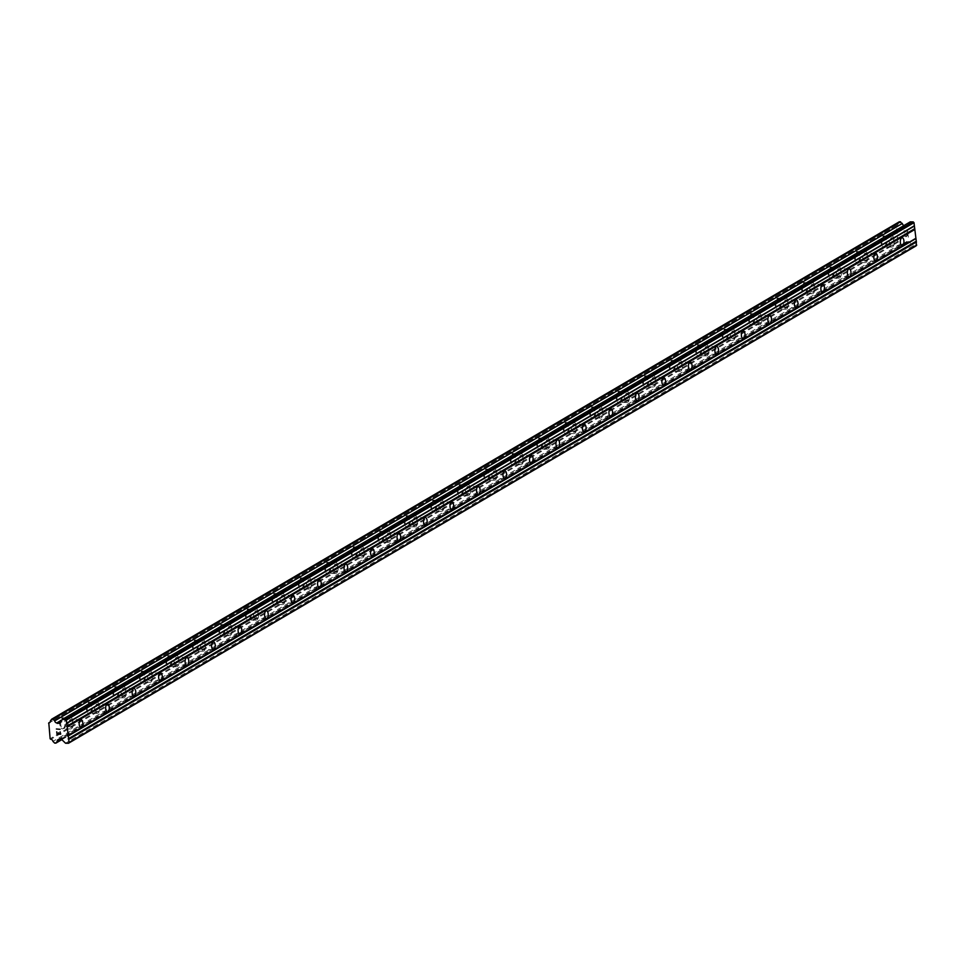<?xml version="1.0" encoding="UTF-8"?>
<svg xmlns="http://www.w3.org/2000/svg" width="965" height="965" viewBox="0 0 965 965"><rect width="100%" height="100%" fill="white"/><g stroke="black" fill="none" stroke-linecap="round" stroke-linejoin="round"><path stroke-width="0.72" stroke-dasharray="4.83 3.62" d="M70.276 719.673A3.872 1.821 -89.4 0 1 70.771 719.528A3.872 1.821 -89.4 0 1 72.544 722.881A3.872 1.821 -89.4 0 1 71.193 727.127A3.872 1.821 -89.4 0 1 70.698 727.272A3.872 1.821 -89.4 0 1 68.925 723.919A3.872 1.821 -89.4 0 1 70.276 719.673M63.099 728.647A5.537 2.606 90.6 0 0 65.029 722.58A5.537 2.606 90.6 0 0 62.496 717.779A5.537 2.606 90.6 0 0 61.784 717.984A5.537 2.606 90.6 0 0 59.854 724.052A5.537 2.606 90.6 0 0 62.387 728.84A5.537 2.606 90.6 0 0 63.099 728.647A5.537 2.606 90.6 0 0 65.029 722.58A5.537 2.606 90.6 0 0 62.496 717.779A5.537 2.606 90.6 0 0 61.784 717.984A5.537 2.606 90.6 0 0 59.842 724.052A5.537 2.606 90.6 0 0 62.375 728.84A5.537 2.606 90.6 0 0 63.087 728.647M96.765 704.124A3.872 1.821 -89.4 0 1 97.26 703.98A3.872 1.821 -89.4 0 1 99.033 707.345A3.872 1.821 -89.4 0 1 97.682 711.591A3.872 1.821 -89.4 0 1 97.175 711.724A3.872 1.821 -89.4 0 1 95.414 708.37A3.872 1.821 -89.4 0 1 96.765 704.124M89.588 713.099A5.537 2.606 90.6 0 0 91.518 707.031A5.537 2.606 90.6 0 0 88.985 702.243A5.537 2.606 90.6 0 0 88.273 702.436A5.537 2.606 90.6 0 0 86.343 708.503A5.537 2.606 90.6 0 0 88.877 713.304A5.537 2.606 90.6 0 0 89.588 713.099A5.537 2.606 90.6 0 0 91.518 707.031A5.537 2.606 90.6 0 0 88.985 702.243A5.537 2.606 90.6 0 0 88.273 702.436A5.537 2.606 90.6 0 0 86.331 708.503A5.537 2.606 90.6 0 0 88.864 713.304A5.537 2.606 90.6 0 0 89.576 713.099M123.255 688.576A3.872 1.821 -89.4 0 1 123.749 688.443A3.872 1.821 -89.4 0 1 125.522 691.796A3.872 1.821 -89.4 0 1 124.171 696.042A3.872 1.821 -89.4 0 1 123.665 696.187A3.872 1.821 -89.4 0 1 121.904 692.822A3.872 1.821 -89.4 0 1 123.255 688.576M116.077 697.562A5.537 2.606 90.6 0 0 118.007 691.495A5.537 2.606 90.6 0 0 115.474 686.694A5.537 2.606 90.6 0 0 114.763 686.899A5.537 2.606 90.6 0 0 112.833 692.954A5.537 2.606 90.6 0 0 115.366 697.755A5.537 2.606 90.6 0 0 116.077 697.562M116.065 697.562A5.537 2.606 90.6 0 0 118.007 691.495A5.537 2.606 90.6 0 0 115.474 686.694A5.537 2.606 90.6 0 0 114.763 686.899A5.537 2.606 90.6 0 0 112.821 692.954A5.537 2.606 90.6 0 0 115.354 697.755A5.537 2.606 90.6 0 0 116.065 697.562M149.744 673.039A3.872 1.821 -89.4 0 1 150.238 672.895A3.872 1.821 -89.4 0 1 152.012 676.26A3.872 1.821 -89.4 0 1 150.661 680.494A3.872 1.821 -89.4 0 1 150.154 680.639A3.872 1.821 -89.4 0 1 148.381 677.285A3.872 1.821 -89.4 0 1 149.744 673.039M142.567 682.014A5.537 2.606 90.6 0 0 144.497 675.946A5.537 2.606 90.6 0 0 141.964 671.145A5.537 2.606 90.6 0 0 141.252 671.351A5.537 2.606 90.6 0 0 139.322 677.418A5.537 2.606 90.6 0 0 141.855 682.219A5.537 2.606 90.6 0 0 142.567 682.014A5.537 2.606 90.6 0 0 144.497 675.946A5.537 2.606 90.6 0 0 141.964 671.145A5.537 2.606 90.6 0 0 141.252 671.351A5.537 2.606 90.6 0 0 139.31 677.418A5.537 2.606 90.6 0 0 141.843 682.219A5.537 2.606 90.6 0 0 142.555 682.014M176.233 657.491A3.872 1.821 -89.4 0 1 176.728 657.358A3.872 1.821 -89.4 0 1 178.501 660.711A3.872 1.821 -89.4 0 1 177.15 664.957A3.872 1.821 -89.4 0 1 176.643 665.102A3.872 1.821 -89.4 0 1 174.87 661.737A3.872 1.821 -89.4 0 1 176.233 657.491M169.056 666.465A5.537 2.606 90.6 0 0 170.986 660.41A5.537 2.606 90.6 0 0 168.453 655.609A5.537 2.606 90.6 0 0 167.741 655.814A5.537 2.606 90.6 0 0 165.811 661.869A5.537 2.606 90.6 0 0 168.344 666.67A5.537 2.606 90.6 0 0 169.056 666.465A5.537 2.606 90.6 0 0 170.986 660.41A5.537 2.606 90.6 0 0 168.453 655.609A5.537 2.606 90.6 0 0 167.741 655.814A5.537 2.606 90.6 0 0 165.799 661.869A5.537 2.606 90.6 0 0 168.332 666.67A5.537 2.606 90.6 0 0 169.044 666.465M202.722 641.954A3.872 1.821 -89.4 0 1 203.217 641.809A3.872 1.821 -89.4 0 1 204.99 645.163A3.872 1.821 -89.4 0 1 203.639 649.409A3.872 1.821 -89.4 0 1 203.133 649.554A3.872 1.821 -89.4 0 1 201.359 646.2A3.872 1.821 -89.4 0 1 202.722 641.954M195.545 650.929A5.537 2.606 90.6 0 0 197.475 644.861A5.537 2.606 90.6 0 0 194.942 640.06A5.537 2.606 90.6 0 0 194.23 640.265A5.537 2.606 90.6 0 0 192.3 646.333A5.537 2.606 90.6 0 0 194.834 651.122A5.537 2.606 90.6 0 0 195.545 650.929A5.537 2.606 90.6 0 0 197.475 644.861A5.537 2.606 90.6 0 0 194.942 640.06A5.537 2.606 90.6 0 0 194.23 640.265A5.537 2.606 90.6 0 0 192.288 646.333A5.537 2.606 90.6 0 0 194.821 651.122A5.537 2.606 90.6 0 0 195.533 650.929M229.212 626.406A3.872 1.821 -89.4 0 1 229.706 626.261A3.872 1.821 -89.4 0 1 231.479 629.626A3.872 1.821 -89.4 0 1 230.128 633.872A3.872 1.821 -89.4 0 1 229.622 634.005A3.872 1.821 -89.4 0 1 227.849 630.652A3.872 1.821 -89.4 0 1 229.212 626.406M222.034 635.38A5.537 2.606 90.6 0 0 223.964 629.313A5.537 2.606 90.6 0 0 221.431 624.524A5.537 2.606 90.6 0 0 220.72 624.717A5.537 2.606 90.6 0 0 218.79 630.784A5.537 2.606 90.6 0 0 221.323 635.585A5.537 2.606 90.6 0 0 222.034 635.38A5.537 2.606 90.6 0 0 223.952 629.313A5.537 2.606 90.6 0 0 221.431 624.524A5.537 2.606 90.6 0 0 220.72 624.717A5.537 2.606 90.6 0 0 218.778 630.784A5.537 2.606 90.6 0 0 221.311 635.585A5.537 2.606 90.6 0 0 222.022 635.38M255.701 610.857A3.872 1.821 -89.4 0 1 256.195 610.724A3.872 1.821 -89.4 0 1 257.969 614.078A3.872 1.821 -89.4 0 1 256.618 618.324A3.872 1.821 -89.4 0 1 256.111 618.469A3.872 1.821 -89.4 0 1 254.338 615.103A3.872 1.821 -89.4 0 1 255.701 610.857M248.512 619.844A5.537 2.606 90.6 0 0 250.454 613.776A5.537 2.606 90.6 0 0 247.921 608.975A5.537 2.606 90.6 0 0 247.209 609.18A5.537 2.606 90.6 0 0 245.279 615.248A5.537 2.606 90.6 0 0 247.8 620.037A5.537 2.606 90.6 0 0 248.512 619.844A5.537 2.606 90.6 0 0 250.442 613.776A5.537 2.606 90.6 0 0 247.921 608.975A5.537 2.606 90.6 0 0 247.209 609.18A5.537 2.606 90.6 0 0 245.267 615.248A5.537 2.606 90.6 0 0 247.8 620.037A5.537 2.606 90.6 0 0 248.512 619.844M282.19 595.321A3.872 1.821 -89.4 0 1 282.685 595.176A3.872 1.821 -89.4 0 1 284.458 598.541A3.872 1.821 -89.4 0 1 283.095 602.787A3.872 1.821 -89.4 0 1 282.6 602.92A3.872 1.821 -89.4 0 1 280.827 599.567A3.872 1.821 -89.4 0 1 282.19 595.321M275.001 604.295A5.537 2.606 90.6 0 0 276.943 598.228A5.537 2.606 90.6 0 0 274.41 593.427A5.537 2.606 90.6 0 0 273.698 593.632A5.537 2.606 90.6 0 0 271.768 599.699A5.537 2.606 90.6 0 0 274.289 604.5A5.537 2.606 90.6 0 0 275.001 604.295A5.537 2.606 90.6 0 0 276.931 598.228A5.537 2.606 90.6 0 0 274.41 593.427A5.537 2.606 90.6 0 0 273.698 593.632A5.537 2.606 90.6 0 0 271.756 599.699A5.537 2.606 90.6 0 0 274.289 604.5A5.537 2.606 90.6 0 0 275.001 604.295M308.667 579.772A3.872 1.821 -89.4 0 1 309.174 579.639A3.872 1.821 -89.4 0 1 310.947 582.993A3.872 1.821 -89.4 0 1 309.584 587.239A3.872 1.821 -89.4 0 1 309.09 587.383A3.872 1.821 -89.4 0 1 307.316 584.018A3.872 1.821 -89.4 0 1 308.667 579.772M301.49 588.746A5.537 2.606 90.6 0 0 303.432 582.691A5.537 2.606 90.6 0 0 300.899 577.89A5.537 2.606 90.6 0 0 300.187 578.095A5.537 2.606 90.6 0 0 298.257 584.151A5.537 2.606 90.6 0 0 300.778 588.952A5.537 2.606 90.6 0 0 301.49 588.746A5.537 2.606 90.6 0 0 303.42 582.691A5.537 2.606 90.6 0 0 300.887 577.89A5.537 2.606 90.6 0 0 300.175 578.095A5.537 2.606 90.6 0 0 298.245 584.151A5.537 2.606 90.6 0 0 300.778 588.952A5.537 2.606 90.6 0 0 301.49 588.746M335.157 564.236A3.872 1.821 -89.4 0 1 335.663 564.091A3.872 1.821 -89.4 0 1 337.436 567.444A3.872 1.821 -89.4 0 1 336.073 571.69A3.872 1.821 -89.4 0 1 335.579 571.835A3.872 1.821 -89.4 0 1 333.806 568.481A3.872 1.821 -89.4 0 1 335.157 564.236M327.979 573.21A5.537 2.606 90.6 0 0 329.921 567.143A5.537 2.606 90.6 0 0 327.388 562.342A5.537 2.606 90.6 0 0 326.677 562.547A5.537 2.606 90.6 0 0 324.735 568.614A5.537 2.606 90.6 0 0 327.268 573.415A5.537 2.606 90.6 0 0 327.979 573.21A5.537 2.606 90.6 0 0 329.909 567.143A5.537 2.606 90.6 0 0 327.376 562.342A5.537 2.606 90.6 0 0 326.665 562.547A5.537 2.606 90.6 0 0 324.735 568.614A5.537 2.606 90.6 0 0 327.268 573.415A5.537 2.606 90.6 0 0 327.979 573.21M361.646 548.687A3.872 1.821 -89.4 0 1 362.152 548.542A3.872 1.821 -89.4 0 1 363.926 551.908A3.872 1.821 -89.4 0 1 362.563 556.154A3.872 1.821 -89.4 0 1 362.068 556.286A3.872 1.821 -89.4 0 1 360.295 552.933A3.872 1.821 -89.4 0 1 361.646 548.687M354.469 557.661A5.537 2.606 90.6 0 0 356.411 551.594A5.537 2.606 90.6 0 0 353.878 546.805A5.537 2.606 90.6 0 0 353.166 546.998A5.537 2.606 90.6 0 0 351.224 553.066A5.537 2.606 90.6 0 0 353.757 557.867A5.537 2.606 90.6 0 0 354.469 557.661A5.537 2.606 90.6 0 0 356.399 551.594A5.537 2.606 90.6 0 0 353.866 546.805A5.537 2.606 90.6 0 0 353.154 546.998A5.537 2.606 90.6 0 0 351.224 553.066A5.537 2.606 90.6 0 0 353.757 557.867A5.537 2.606 90.6 0 0 354.469 557.661M388.135 533.138A3.872 1.821 -89.4 0 1 388.642 533.006A3.872 1.821 -89.4 0 1 390.415 536.359A3.872 1.821 -89.4 0 1 389.052 540.605A3.872 1.821 -89.4 0 1 388.557 540.75A3.872 1.821 -89.4 0 1 386.784 537.384A3.872 1.821 -89.4 0 1 388.135 533.138M380.958 542.125A5.537 2.606 90.6 0 0 382.9 536.058A5.537 2.606 90.6 0 0 380.367 531.257A5.537 2.606 90.6 0 0 379.655 531.462A5.537 2.606 90.6 0 0 377.713 537.529A5.537 2.606 90.6 0 0 380.246 542.318A5.537 2.606 90.6 0 0 380.958 542.125A5.537 2.606 90.6 0 0 382.888 536.058A5.537 2.606 90.6 0 0 380.355 531.257A5.537 2.606 90.6 0 0 379.643 531.462A5.537 2.606 90.6 0 0 377.713 537.529A5.537 2.606 90.6 0 0 380.246 542.318A5.537 2.606 90.6 0 0 380.958 542.125M414.624 517.602A3.872 1.821 -89.4 0 1 415.131 517.457A3.872 1.821 -89.4 0 1 416.904 520.823A3.872 1.821 -89.4 0 1 415.541 525.069A3.872 1.821 -89.4 0 1 415.046 525.201A3.872 1.821 -89.4 0 1 413.273 521.848A3.872 1.821 -89.4 0 1 414.624 517.602M407.447 526.576A5.537 2.606 90.6 0 0 409.389 520.509A5.537 2.606 90.6 0 0 406.856 515.72A5.537 2.606 90.6 0 0 406.144 515.913A5.537 2.606 90.6 0 0 404.202 521.981A5.537 2.606 90.6 0 0 406.735 526.781A5.537 2.606 90.6 0 0 407.447 526.576A5.537 2.606 90.6 0 0 409.377 520.509A5.537 2.606 90.6 0 0 406.844 515.72A5.537 2.606 90.6 0 0 406.132 515.913A5.537 2.606 90.6 0 0 404.202 521.981A5.537 2.606 90.6 0 0 406.735 526.781A5.537 2.606 90.6 0 0 407.447 526.576M441.114 502.053A3.872 1.821 -89.4 0 1 441.62 501.921A3.872 1.821 -89.4 0 1 443.381 505.274A3.872 1.821 -89.4 0 1 442.03 509.52A3.872 1.821 -89.4 0 1 441.536 509.665A3.872 1.821 -89.4 0 1 439.763 506.299A3.872 1.821 -89.4 0 1 441.114 502.053M433.936 511.028A5.537 2.606 90.6 0 0 435.878 504.972A5.537 2.606 90.6 0 0 433.345 500.172A5.537 2.606 90.6 0 0 432.634 500.377A5.537 2.606 90.6 0 0 430.692 506.432A5.537 2.606 90.6 0 0 433.225 511.233A5.537 2.606 90.6 0 0 433.936 511.028A5.537 2.606 90.6 0 0 435.866 504.972A5.537 2.606 90.6 0 0 433.333 500.172A5.537 2.606 90.6 0 0 432.622 500.377A5.537 2.606 90.6 0 0 430.692 506.432A5.537 2.606 90.6 0 0 433.225 511.233A5.537 2.606 90.6 0 0 433.936 511.028M467.603 486.517A3.872 1.821 -89.4 0 1 468.109 486.372A3.872 1.821 -89.4 0 1 469.871 489.725A3.872 1.821 -89.4 0 1 468.52 493.971A3.872 1.821 -89.4 0 1 468.025 494.116A3.872 1.821 -89.4 0 1 466.252 490.763A3.872 1.821 -89.4 0 1 467.603 486.517M460.426 495.491A5.537 2.606 90.6 0 0 462.356 489.424A5.537 2.606 90.6 0 0 459.835 484.623A5.537 2.606 90.6 0 0 459.123 484.828A5.537 2.606 90.6 0 0 457.181 490.895A5.537 2.606 90.6 0 0 459.714 495.696A5.537 2.606 90.6 0 0 460.426 495.491A5.537 2.606 90.6 0 0 462.356 489.424A5.537 2.606 90.6 0 0 459.822 484.623A5.537 2.606 90.6 0 0 459.111 484.828A5.537 2.606 90.6 0 0 457.181 490.895A5.537 2.606 90.6 0 0 459.714 495.696A5.537 2.606 90.6 0 0 460.426 495.491M494.092 470.968A3.872 1.821 -89.4 0 1 494.587 470.824A3.872 1.821 -89.4 0 1 496.36 474.189A3.872 1.821 -89.4 0 1 495.009 478.435A3.872 1.821 -89.4 0 1 494.514 478.568A3.872 1.821 -89.4 0 1 492.741 475.214A3.872 1.821 -89.4 0 1 494.092 470.968M486.915 479.943A5.537 2.606 90.6 0 0 488.845 473.887A5.537 2.606 90.6 0 0 486.324 469.087A5.537 2.606 90.6 0 0 485.612 469.28A5.537 2.606 90.6 0 0 483.67 475.347A5.537 2.606 90.6 0 0 486.203 480.148A5.537 2.606 90.6 0 0 486.915 479.943A5.537 2.606 90.6 0 0 488.845 473.887A5.537 2.606 90.6 0 0 486.312 469.087A5.537 2.606 90.6 0 0 485.6 469.28A5.537 2.606 90.6 0 0 483.67 475.347A5.537 2.606 90.6 0 0 486.203 480.148A5.537 2.606 90.6 0 0 486.915 479.943M520.581 455.432A3.872 1.821 -89.4 0 1 521.076 455.287A3.872 1.821 -89.4 0 1 522.849 458.64A3.872 1.821 -89.4 0 1 521.498 462.886A3.872 1.821 -89.4 0 1 521.004 463.031A3.872 1.821 -89.4 0 1 519.23 459.666A3.872 1.821 -89.4 0 1 520.581 455.432M513.404 464.406A5.537 2.606 90.6 0 0 515.334 458.339A5.537 2.606 90.6 0 0 512.813 453.538A5.537 2.606 90.6 0 0 512.101 453.743A5.537 2.606 90.6 0 0 510.159 459.81A5.537 2.606 90.6 0 0 512.692 464.599A5.537 2.606 90.6 0 0 513.404 464.406A5.537 2.606 90.6 0 0 515.334 458.339A5.537 2.606 90.6 0 0 512.801 453.538A5.537 2.606 90.6 0 0 512.089 453.743A5.537 2.606 90.6 0 0 510.159 459.81A5.537 2.606 90.6 0 0 512.692 464.599A5.537 2.606 90.6 0 0 513.404 464.406M547.071 439.883A3.872 1.821 -89.4 0 1 547.565 439.738A3.872 1.821 -89.4 0 1 549.338 443.104A3.872 1.821 -89.4 0 1 547.987 447.35A3.872 1.821 -89.4 0 1 547.493 447.483A3.872 1.821 -89.4 0 1 545.72 444.129A3.872 1.821 -89.4 0 1 547.071 439.883M539.893 448.858A5.537 2.606 90.6 0 0 541.823 442.79A5.537 2.606 90.6 0 0 539.29 438.001A5.537 2.606 90.6 0 0 538.579 438.194A5.537 2.606 90.6 0 0 536.649 444.262A5.537 2.606 90.6 0 0 539.182 449.063A5.537 2.606 90.6 0 0 539.893 448.858A5.537 2.606 90.6 0 0 541.823 442.79A5.537 2.606 90.6 0 0 539.29 438.001A5.537 2.606 90.6 0 0 538.579 438.194A5.537 2.606 90.6 0 0 536.649 444.262A5.537 2.606 90.6 0 0 539.182 449.063A5.537 2.606 90.6 0 0 539.893 448.858M573.56 424.335A3.872 1.821 -89.4 0 1 574.054 424.202A3.872 1.821 -89.4 0 1 575.828 427.555A3.872 1.821 -89.4 0 1 574.477 431.801A3.872 1.821 -89.4 0 1 573.982 431.946A3.872 1.821 -89.4 0 1 572.209 428.581A3.872 1.821 -89.4 0 1 573.56 424.335M566.383 433.309A5.537 2.606 90.6 0 0 568.313 427.254A5.537 2.606 90.6 0 0 565.78 422.453A5.537 2.606 90.6 0 0 565.068 422.658A5.537 2.606 90.6 0 0 563.138 428.713A5.537 2.606 90.6 0 0 565.671 433.514A5.537 2.606 90.6 0 0 566.383 433.309A5.537 2.606 90.6 0 0 568.313 427.254A5.537 2.606 90.6 0 0 565.78 422.453A5.537 2.606 90.6 0 0 565.068 422.658A5.537 2.606 90.6 0 0 563.138 428.713A5.537 2.606 90.6 0 0 565.671 433.514A5.537 2.606 90.6 0 0 566.383 433.309M600.049 408.798A3.872 1.821 -89.4 0 1 600.544 408.653A3.872 1.821 -89.4 0 1 602.317 412.007A3.872 1.821 -89.4 0 1 600.966 416.253A3.872 1.821 -89.4 0 1 600.471 416.397A3.872 1.821 -89.4 0 1 598.698 413.044A3.872 1.821 -89.4 0 1 600.049 408.798M592.872 417.773A5.537 2.606 90.6 0 0 594.802 411.705A5.537 2.606 90.6 0 0 592.269 406.904A5.537 2.606 90.6 0 0 591.557 407.109A5.537 2.606 90.6 0 0 589.627 413.177A5.537 2.606 90.6 0 0 592.16 417.978A5.537 2.606 90.6 0 0 592.872 417.773A5.537 2.606 90.6 0 0 594.802 411.705A5.537 2.606 90.6 0 0 592.269 406.904A5.537 2.606 90.6 0 0 591.557 407.109A5.537 2.606 90.6 0 0 589.627 413.177A5.537 2.606 90.6 0 0 592.16 417.978A5.537 2.606 90.6 0 0 592.872 417.773M626.538 393.25A3.872 1.821 -89.4 0 1 627.033 393.105A3.872 1.821 -89.4 0 1 628.806 396.47A3.872 1.821 -89.4 0 1 627.455 400.716A3.872 1.821 -89.4 0 1 626.961 400.849A3.872 1.821 -89.4 0 1 625.187 397.496A3.872 1.821 -89.4 0 1 626.538 393.25M619.361 402.224A5.537 2.606 90.6 0 0 621.291 396.169A5.537 2.606 90.6 0 0 618.758 391.368A5.537 2.606 90.6 0 0 618.046 391.561A5.537 2.606 90.6 0 0 616.116 397.628A5.537 2.606 90.6 0 0 618.649 402.429A5.537 2.606 90.6 0 0 619.361 402.224A5.537 2.606 90.6 0 0 621.291 396.169A5.537 2.606 90.6 0 0 618.758 391.368A5.537 2.606 90.6 0 0 618.046 391.561A5.537 2.606 90.6 0 0 616.116 397.628A5.537 2.606 90.6 0 0 618.637 402.429A5.537 2.606 90.6 0 0 619.349 402.224M653.028 377.713A3.872 1.821 -89.4 0 1 653.522 377.568A3.872 1.821 -89.4 0 1 655.295 380.922A3.872 1.821 -89.4 0 1 653.944 385.168A3.872 1.821 -89.4 0 1 653.45 385.312A3.872 1.821 -89.4 0 1 651.677 381.947A3.872 1.821 -89.4 0 1 653.028 377.713M645.85 386.688A5.537 2.606 90.6 0 0 647.78 380.62A5.537 2.606 90.6 0 0 645.247 375.819A5.537 2.606 90.6 0 0 644.536 376.024A5.537 2.606 90.6 0 0 642.606 382.092A5.537 2.606 90.6 0 0 645.139 386.881A5.537 2.606 90.6 0 0 645.85 386.688A5.537 2.606 90.6 0 0 647.78 380.62A5.537 2.606 90.6 0 0 645.247 375.819A5.537 2.606 90.6 0 0 644.536 376.024A5.537 2.606 90.6 0 0 642.606 382.092A5.537 2.606 90.6 0 0 645.127 386.881A5.537 2.606 90.6 0 0 645.838 386.688M679.517 362.165A3.872 1.821 -89.4 0 1 680.011 362.02A3.872 1.821 -89.4 0 1 681.785 365.385A3.872 1.821 -89.4 0 1 680.434 369.631A3.872 1.821 -89.4 0 1 679.939 369.764A3.872 1.821 -89.4 0 1 678.166 366.411A3.872 1.821 -89.4 0 1 679.517 362.165M672.34 371.139A5.537 2.606 90.6 0 0 674.27 365.072A5.537 2.606 90.6 0 0 671.736 360.283A5.537 2.606 90.6 0 0 671.025 360.476A5.537 2.606 90.6 0 0 669.095 366.543A5.537 2.606 90.6 0 0 671.628 371.344A5.537 2.606 90.6 0 0 672.34 371.139M672.328 371.139A5.537 2.606 90.6 0 0 674.27 365.072A5.537 2.606 90.6 0 0 671.736 360.283A5.537 2.606 90.6 0 0 671.025 360.476A5.537 2.606 90.6 0 0 669.095 366.543A5.537 2.606 90.6 0 0 671.616 371.344A5.537 2.606 90.6 0 0 672.328 371.139M706.006 346.616A3.872 1.821 -89.4 0 1 706.501 346.483A3.872 1.821 -89.4 0 1 708.274 349.837A3.872 1.821 -89.4 0 1 706.923 354.083A3.872 1.821 -89.4 0 1 706.428 354.227A3.872 1.821 -89.4 0 1 704.655 350.862A3.872 1.821 -89.4 0 1 706.006 346.616M698.829 355.59A5.537 2.606 90.6 0 0 700.759 349.535A5.537 2.606 90.6 0 0 698.226 344.734A5.537 2.606 90.6 0 0 697.514 344.939A5.537 2.606 90.6 0 0 695.584 350.995A5.537 2.606 90.6 0 0 698.117 355.796A5.537 2.606 90.6 0 0 698.829 355.59A5.537 2.606 90.6 0 0 700.759 349.535A5.537 2.606 90.6 0 0 698.226 344.734A5.537 2.606 90.6 0 0 697.514 344.939A5.537 2.606 90.6 0 0 695.572 350.995A5.537 2.606 90.6 0 0 698.105 355.796A5.537 2.606 90.6 0 0 698.817 355.59M732.495 331.079A3.872 1.821 -89.4 0 1 732.99 330.935A3.872 1.821 -89.4 0 1 734.763 334.3A3.872 1.821 -89.4 0 1 733.412 338.534A3.872 1.821 -89.4 0 1 732.905 338.679A3.872 1.821 -89.4 0 1 731.144 335.325A3.872 1.821 -89.4 0 1 732.495 331.079M725.318 340.054A5.537 2.606 90.6 0 0 727.248 333.987A5.537 2.606 90.6 0 0 724.715 329.186A5.537 2.606 90.6 0 0 724.003 329.391A5.537 2.606 90.6 0 0 722.073 335.458A5.537 2.606 90.6 0 0 724.606 340.259A5.537 2.606 90.6 0 0 725.318 340.054A5.537 2.606 90.6 0 0 727.248 333.987A5.537 2.606 90.6 0 0 724.715 329.186A5.537 2.606 90.6 0 0 724.003 329.391A5.537 2.606 90.6 0 0 722.061 335.458A5.537 2.606 90.6 0 0 724.594 340.259A5.537 2.606 90.6 0 0 725.306 340.054M758.985 315.531A3.872 1.821 -89.4 0 1 759.479 315.386A3.872 1.821 -89.4 0 1 761.252 318.752A3.872 1.821 -89.4 0 1 759.901 322.998A3.872 1.821 -89.4 0 1 759.395 323.142A3.872 1.821 -89.4 0 1 757.634 319.777A3.872 1.821 -89.4 0 1 758.985 315.531M751.807 324.505A5.537 2.606 90.6 0 0 753.737 318.45A5.537 2.606 90.6 0 0 751.204 313.649A5.537 2.606 90.6 0 0 750.493 313.854A5.537 2.606 90.6 0 0 748.563 319.91A5.537 2.606 90.6 0 0 751.096 324.71A5.537 2.606 90.6 0 0 751.807 324.505A5.537 2.606 90.6 0 0 753.737 318.45A5.537 2.606 90.6 0 0 751.204 313.649A5.537 2.606 90.6 0 0 750.493 313.854A5.537 2.606 90.6 0 0 748.55 319.91A5.537 2.606 90.6 0 0 751.084 324.71A5.537 2.606 90.6 0 0 751.795 324.505M785.474 299.994A3.872 1.821 -89.4 0 1 785.968 299.85A3.872 1.821 -89.4 0 1 787.742 303.203A3.872 1.821 -89.4 0 1 786.391 307.449A3.872 1.821 -89.4 0 1 785.884 307.594A3.872 1.821 -89.4 0 1 784.111 304.228A3.872 1.821 -89.4 0 1 785.474 299.994M778.297 308.969A5.537 2.606 90.6 0 0 780.227 302.901A5.537 2.606 90.6 0 0 777.694 298.101A5.537 2.606 90.6 0 0 776.982 298.306A5.537 2.606 90.6 0 0 775.052 304.373A5.537 2.606 90.6 0 0 777.585 309.162A5.537 2.606 90.6 0 0 778.297 308.969A5.537 2.606 90.6 0 0 780.227 302.901A5.537 2.606 90.6 0 0 777.694 298.101A5.537 2.606 90.6 0 0 776.982 298.306A5.537 2.606 90.6 0 0 775.04 304.373A5.537 2.606 90.6 0 0 777.573 309.162A5.537 2.606 90.6 0 0 778.285 308.969M811.963 284.446A3.872 1.821 -89.4 0 1 812.458 284.301A3.872 1.821 -89.4 0 1 814.231 287.666A3.872 1.821 -89.4 0 1 812.88 291.913A3.872 1.821 -89.4 0 1 812.373 292.045A3.872 1.821 -89.4 0 1 810.6 288.692A3.872 1.821 -89.4 0 1 811.963 284.446M804.786 293.42A5.537 2.606 90.6 0 0 806.716 287.353A5.537 2.606 90.6 0 0 804.183 282.564A5.537 2.606 90.6 0 0 803.471 282.757A5.537 2.606 90.6 0 0 801.541 288.825A5.537 2.606 90.6 0 0 804.074 293.625A5.537 2.606 90.6 0 0 804.786 293.42M804.774 293.42A5.537 2.606 90.6 0 0 806.716 287.353A5.537 2.606 90.6 0 0 804.183 282.564A5.537 2.606 90.6 0 0 803.471 282.757A5.537 2.606 90.6 0 0 801.529 288.825A5.537 2.606 90.6 0 0 804.062 293.625A5.537 2.606 90.6 0 0 804.774 293.42M838.452 268.897A3.872 1.821 -89.4 0 1 838.947 268.765A3.872 1.821 -89.4 0 1 840.72 272.118A3.872 1.821 -89.4 0 1 839.369 276.364A3.872 1.821 -89.4 0 1 838.862 276.509A3.872 1.821 -89.4 0 1 837.089 273.143A3.872 1.821 -89.4 0 1 838.452 268.897M831.275 277.884A5.537 2.606 90.6 0 0 833.205 271.816A5.537 2.606 90.6 0 0 830.672 267.016A5.537 2.606 90.6 0 0 829.96 267.221A5.537 2.606 90.6 0 0 828.03 273.276A5.537 2.606 90.6 0 0 830.563 278.077A5.537 2.606 90.6 0 0 831.275 277.884A5.537 2.606 90.6 0 0 833.193 271.816A5.537 2.606 90.6 0 0 830.672 267.016A5.537 2.606 90.6 0 0 829.96 267.221A5.537 2.606 90.6 0 0 828.018 273.276A5.537 2.606 90.6 0 0 830.551 278.077A5.537 2.606 90.6 0 0 831.263 277.884M864.942 253.361A3.872 1.821 -89.4 0 1 865.436 253.216A3.872 1.821 -89.4 0 1 867.209 256.581A3.872 1.821 -89.4 0 1 865.858 260.815A3.872 1.821 -89.4 0 1 865.352 260.96A3.872 1.821 -89.4 0 1 863.578 257.607A3.872 1.821 -89.4 0 1 864.942 253.361M857.752 262.335A5.537 2.606 90.6 0 0 859.694 256.268A5.537 2.606 90.6 0 0 857.161 251.467A5.537 2.606 90.6 0 0 856.45 251.672A5.537 2.606 90.6 0 0 854.52 257.739A5.537 2.606 90.6 0 0 857.041 262.54A5.537 2.606 90.6 0 0 857.752 262.335A5.537 2.606 90.6 0 0 859.682 256.268A5.537 2.606 90.6 0 0 857.161 251.467A5.537 2.606 90.6 0 0 856.45 251.672A5.537 2.606 90.6 0 0 854.508 257.739A5.537 2.606 90.6 0 0 857.041 262.54A5.537 2.606 90.6 0 0 857.752 262.335M891.431 237.812A3.872 1.821 -89.4 0 1 891.925 237.679A3.872 1.821 -89.4 0 1 893.699 241.033A3.872 1.821 -89.4 0 1 892.348 245.279A3.872 1.821 -89.4 0 1 891.841 245.424A3.872 1.821 -89.4 0 1 890.068 242.058A3.872 1.821 -89.4 0 1 891.431 237.812M884.242 246.787A5.537 2.606 90.6 0 0 886.184 240.731A5.537 2.606 90.6 0 0 883.65 235.93A5.537 2.606 90.6 0 0 882.939 236.136A5.537 2.606 90.6 0 0 881.009 242.191A5.537 2.606 90.6 0 0 883.53 246.992A5.537 2.606 90.6 0 0 884.242 246.787A5.537 2.606 90.6 0 0 886.172 240.731A5.537 2.606 90.6 0 0 883.65 235.93A5.537 2.606 90.6 0 0 882.939 236.136A5.537 2.606 90.6 0 0 880.997 242.191A5.537 2.606 90.6 0 0 883.53 246.992A5.537 2.606 90.6 0 0 884.242 246.787M891.226 236.22A5.537 2.606 -89.4 0 1 891.937 236.015A5.537 2.606 -89.4 0 1 894.471 240.816A5.537 2.606 -89.4 0 1 892.541 246.871A5.537 2.606 -89.4 0 1 891.829 247.076A5.537 2.606 -89.4 0 1 889.296 242.275A5.537 2.606 -89.4 0 1 891.226 236.22M883.771 236.136A5.537 2.606 -89.4 0 1 884.483 235.942A5.537 2.606 -89.4 0 1 887.016 240.731A5.537 2.606 -89.4 0 1 885.074 246.799A5.537 2.606 -89.4 0 1 884.362 247.004A5.537 2.606 -89.4 0 1 881.829 242.203A5.537 2.606 -89.4 0 1 883.771 236.136M864.736 251.756A5.537 2.606 -89.4 0 1 865.448 251.563A5.537 2.606 -89.4 0 1 867.981 256.352A5.537 2.606 -89.4 0 1 866.051 262.42A5.537 2.606 -89.4 0 1 865.34 262.625A5.537 2.606 -89.4 0 1 862.807 257.824A5.537 2.606 -89.4 0 1 864.736 251.756M857.282 251.684A5.537 2.606 -89.4 0 1 857.994 251.479A5.537 2.606 -89.4 0 1 860.527 256.28A5.537 2.606 -89.4 0 1 858.585 262.347A5.537 2.606 -89.4 0 1 857.873 262.54A5.537 2.606 -89.4 0 1 855.34 257.752A5.537 2.606 -89.4 0 1 857.282 251.684M838.247 267.305A5.537 2.606 -89.4 0 1 838.959 267.1A5.537 2.606 -89.4 0 1 841.492 271.901A5.537 2.606 -89.4 0 1 839.562 277.968A5.537 2.606 -89.4 0 1 838.85 278.161A5.537 2.606 -89.4 0 1 836.317 273.372A5.537 2.606 -89.4 0 1 838.247 267.305M830.793 267.221A5.537 2.606 -89.4 0 1 831.504 267.028A5.537 2.606 -89.4 0 1 834.037 271.828A5.537 2.606 -89.4 0 1 832.095 277.884A5.537 2.606 -89.4 0 1 831.384 278.089A5.537 2.606 -89.4 0 1 828.851 273.288A5.537 2.606 -89.4 0 1 830.793 267.221M811.758 282.841A5.537 2.606 -89.4 0 1 812.47 282.649A5.537 2.606 -89.4 0 1 815.003 287.437A5.537 2.606 -89.4 0 1 813.073 293.505A5.537 2.606 -89.4 0 1 812.361 293.71A5.537 2.606 -89.4 0 1 809.828 288.909A5.537 2.606 -89.4 0 1 811.758 282.841M804.303 282.769A5.537 2.606 -89.4 0 1 805.015 282.564A5.537 2.606 -89.4 0 1 807.548 287.365A5.537 2.606 -89.4 0 1 805.606 293.432A5.537 2.606 -89.4 0 1 804.894 293.637A5.537 2.606 -89.4 0 1 802.361 288.837A5.537 2.606 -89.4 0 1 804.303 282.769M785.269 298.39A5.537 2.606 -89.4 0 1 785.98 298.185A5.537 2.606 -89.4 0 1 788.514 302.986A5.537 2.606 -89.4 0 1 786.584 309.053A5.537 2.606 -89.4 0 1 785.872 309.258A5.537 2.606 -89.4 0 1 783.339 304.458A5.537 2.606 -89.4 0 1 785.269 298.39M777.814 298.318A5.537 2.606 -89.4 0 1 778.526 298.113A5.537 2.606 -89.4 0 1 781.059 302.913A5.537 2.606 -89.4 0 1 779.117 308.969A5.537 2.606 -89.4 0 1 778.405 309.174A5.537 2.606 -89.4 0 1 775.884 304.373A5.537 2.606 -89.4 0 1 777.814 298.318M758.779 313.939A5.537 2.606 -89.4 0 1 759.491 313.734A5.537 2.606 -89.4 0 1 762.024 318.534A5.537 2.606 -89.4 0 1 760.094 324.59A5.537 2.606 -89.4 0 1 759.383 324.795A5.537 2.606 -89.4 0 1 756.85 319.994A5.537 2.606 -89.4 0 1 758.779 313.939M751.325 313.854A5.537 2.606 -89.4 0 1 752.037 313.661A5.537 2.606 -89.4 0 1 754.57 318.45A5.537 2.606 -89.4 0 1 752.628 324.517A5.537 2.606 -89.4 0 1 751.916 324.723A5.537 2.606 -89.4 0 1 749.395 319.922A5.537 2.606 -89.4 0 1 751.325 313.854M732.302 329.475A5.537 2.606 -89.4 0 1 733.014 329.27A5.537 2.606 -89.4 0 1 735.535 334.071A5.537 2.606 -89.4 0 1 733.605 340.138A5.537 2.606 -89.4 0 1 732.893 340.343A5.537 2.606 -89.4 0 1 730.36 335.543A5.537 2.606 -89.4 0 1 732.302 329.475M724.836 329.403A5.537 2.606 -89.4 0 1 725.547 329.198A5.537 2.606 -89.4 0 1 728.08 333.999A5.537 2.606 -89.4 0 1 726.138 340.066A5.537 2.606 -89.4 0 1 725.427 340.259A5.537 2.606 -89.4 0 1 722.906 335.47A5.537 2.606 -89.4 0 1 724.836 329.403M705.813 345.024A5.537 2.606 -89.4 0 1 706.525 344.819A5.537 2.606 -89.4 0 1 709.046 349.619A5.537 2.606 -89.4 0 1 707.116 355.687A5.537 2.606 -89.4 0 1 706.404 355.88A5.537 2.606 -89.4 0 1 703.871 351.091A5.537 2.606 -89.4 0 1 705.813 345.024M698.346 344.939A5.537 2.606 -89.4 0 1 699.058 344.746A5.537 2.606 -89.4 0 1 701.591 349.535A5.537 2.606 -89.4 0 1 699.661 355.603A5.537 2.606 -89.4 0 1 698.95 355.808A5.537 2.606 -89.4 0 1 696.416 351.007A5.537 2.606 -89.4 0 1 698.346 344.939M679.324 360.56A5.537 2.606 -89.4 0 1 680.036 360.367A5.537 2.606 -89.4 0 1 682.557 365.156A5.537 2.606 -89.4 0 1 680.627 371.223A5.537 2.606 -89.4 0 1 679.915 371.429A5.537 2.606 -89.4 0 1 677.382 366.628A5.537 2.606 -89.4 0 1 679.324 360.56M671.857 360.488A5.537 2.606 -89.4 0 1 672.569 360.283A5.537 2.606 -89.4 0 1 675.102 365.084A5.537 2.606 -89.4 0 1 673.172 371.151A5.537 2.606 -89.4 0 1 672.46 371.356A5.537 2.606 -89.4 0 1 669.927 366.555A5.537 2.606 -89.4 0 1 671.857 360.488M652.835 376.109A5.537 2.606 -89.4 0 1 653.546 375.904A5.537 2.606 -89.4 0 1 656.079 380.705A5.537 2.606 -89.4 0 1 654.137 386.772A5.537 2.606 -89.4 0 1 653.426 386.965A5.537 2.606 -89.4 0 1 650.893 382.176A5.537 2.606 -89.4 0 1 652.835 376.109M645.368 376.036A5.537 2.606 -89.4 0 1 646.08 375.831A5.537 2.606 -89.4 0 1 648.613 380.632A5.537 2.606 -89.4 0 1 646.683 386.688A5.537 2.606 -89.4 0 1 645.971 386.893A5.537 2.606 -89.4 0 1 643.438 382.092A5.537 2.606 -89.4 0 1 645.368 376.036M626.345 391.657A5.537 2.606 -89.4 0 1 627.057 391.452A5.537 2.606 -89.4 0 1 629.59 396.253A5.537 2.606 -89.4 0 1 627.648 402.308A5.537 2.606 -89.4 0 1 626.936 402.514A5.537 2.606 -89.4 0 1 624.403 397.713A5.537 2.606 -89.4 0 1 626.345 391.657M618.879 391.573A5.537 2.606 -89.4 0 1 619.59 391.368A5.537 2.606 -89.4 0 1 622.123 396.169A5.537 2.606 -89.4 0 1 620.193 402.236A5.537 2.606 -89.4 0 1 619.482 402.441A5.537 2.606 -89.4 0 1 616.949 397.64A5.537 2.606 -89.4 0 1 618.879 391.573M599.856 407.194A5.537 2.606 -89.4 0 1 600.568 406.989A5.537 2.606 -89.4 0 1 603.101 411.79A5.537 2.606 -89.4 0 1 601.159 417.857A5.537 2.606 -89.4 0 1 600.447 418.062A5.537 2.606 -89.4 0 1 597.914 413.261A5.537 2.606 -89.4 0 1 599.856 407.194M592.389 407.121A5.537 2.606 -89.4 0 1 593.101 406.916A5.537 2.606 -89.4 0 1 595.634 411.717A5.537 2.606 -89.4 0 1 593.704 417.785A5.537 2.606 -89.4 0 1 592.993 417.978A5.537 2.606 -89.4 0 1 590.459 413.177A5.537 2.606 -89.4 0 1 592.389 407.121M573.367 422.742A5.537 2.606 -89.4 0 1 574.079 422.537A5.537 2.606 -89.4 0 1 576.612 427.338A5.537 2.606 -89.4 0 1 574.67 433.406A5.537 2.606 -89.4 0 1 573.958 433.599A5.537 2.606 -89.4 0 1 571.425 428.798A5.537 2.606 -89.4 0 1 573.367 422.742M565.9 422.658A5.537 2.606 -89.4 0 1 566.612 422.465A5.537 2.606 -89.4 0 1 569.145 427.254A5.537 2.606 -89.4 0 1 567.215 433.321A5.537 2.606 -89.4 0 1 566.503 433.526A5.537 2.606 -89.4 0 1 563.97 428.725A5.537 2.606 -89.4 0 1 565.9 422.658M546.878 438.279A5.537 2.606 -89.4 0 1 547.589 438.086A5.537 2.606 -89.4 0 1 550.122 442.875A5.537 2.606 -89.4 0 1 548.18 448.942A5.537 2.606 -89.4 0 1 547.469 449.147A5.537 2.606 -89.4 0 1 544.936 444.346A5.537 2.606 -89.4 0 1 546.878 438.279M539.411 438.207A5.537 2.606 -89.4 0 1 540.123 438.001A5.537 2.606 -89.4 0 1 542.656 442.802A5.537 2.606 -89.4 0 1 540.726 448.87A5.537 2.606 -89.4 0 1 540.014 449.063A5.537 2.606 -89.4 0 1 537.481 444.274A5.537 2.606 -89.4 0 1 539.411 438.207M520.388 453.827A5.537 2.606 -89.4 0 1 521.1 453.622A5.537 2.606 -89.4 0 1 523.633 458.423A5.537 2.606 -89.4 0 1 521.691 464.491A5.537 2.606 -89.4 0 1 520.979 464.684A5.537 2.606 -89.4 0 1 518.458 459.895A5.537 2.606 -89.4 0 1 520.388 453.827M512.922 453.755A5.537 2.606 -89.4 0 1 513.633 453.55A5.537 2.606 -89.4 0 1 516.166 458.351A5.537 2.606 -89.4 0 1 514.236 464.406A5.537 2.606 -89.4 0 1 513.525 464.611A5.537 2.606 -89.4 0 1 510.992 459.81A5.537 2.606 -89.4 0 1 512.922 453.755M493.899 469.376A5.537 2.606 -89.4 0 1 494.611 469.171A5.537 2.606 -89.4 0 1 497.144 473.972A5.537 2.606 -89.4 0 1 495.202 480.027A5.537 2.606 -89.4 0 1 494.49 480.232A5.537 2.606 -89.4 0 1 491.969 475.431A5.537 2.606 -89.4 0 1 493.899 469.376M486.432 469.292A5.537 2.606 -89.4 0 1 487.144 469.087A5.537 2.606 -89.4 0 1 489.677 473.887A5.537 2.606 -89.4 0 1 487.747 479.955A5.537 2.606 -89.4 0 1 487.036 480.16A5.537 2.606 -89.4 0 1 484.502 475.359A5.537 2.606 -89.4 0 1 486.432 469.292M467.41 484.913A5.537 2.606 -89.4 0 1 468.122 484.707A5.537 2.606 -89.4 0 1 470.655 489.508A5.537 2.606 -89.4 0 1 468.713 495.576A5.537 2.606 -89.4 0 1 468.001 495.781A5.537 2.606 -89.4 0 1 465.48 490.98A5.537 2.606 -89.4 0 1 467.41 484.913M459.943 484.84A5.537 2.606 -89.4 0 1 460.655 484.635A5.537 2.606 -89.4 0 1 463.188 489.436A5.537 2.606 -89.4 0 1 461.258 495.503A5.537 2.606 -89.4 0 1 460.546 495.696A5.537 2.606 -89.4 0 1 458.013 490.895A5.537 2.606 -89.4 0 1 459.943 484.84M440.921 500.461A5.537 2.606 -89.4 0 1 441.632 500.256A5.537 2.606 -89.4 0 1 444.165 505.057A5.537 2.606 -89.4 0 1 442.235 511.124A5.537 2.606 -89.4 0 1 441.524 511.317A5.537 2.606 -89.4 0 1 438.991 506.516A5.537 2.606 -89.4 0 1 440.921 500.461M433.454 500.377A5.537 2.606 -89.4 0 1 434.166 500.184A5.537 2.606 -89.4 0 1 436.699 504.972A5.537 2.606 -89.4 0 1 434.769 511.04A5.537 2.606 -89.4 0 1 434.057 511.245A5.537 2.606 -89.4 0 1 431.524 506.444A5.537 2.606 -89.4 0 1 433.454 500.377M414.431 515.998A5.537 2.606 -89.4 0 1 415.143 515.805A5.537 2.606 -89.4 0 1 417.676 520.593A5.537 2.606 -89.4 0 1 415.746 526.661A5.537 2.606 -89.4 0 1 415.034 526.866A5.537 2.606 -89.4 0 1 412.501 522.065A5.537 2.606 -89.4 0 1 414.431 515.998M406.965 515.925A5.537 2.606 -89.4 0 1 407.676 515.72A5.537 2.606 -89.4 0 1 410.209 520.521A5.537 2.606 -89.4 0 1 408.279 526.588A5.537 2.606 -89.4 0 1 407.568 526.781A5.537 2.606 -89.4 0 1 405.035 521.993A5.537 2.606 -89.4 0 1 406.965 515.925M387.942 531.546A5.537 2.606 -89.4 0 1 388.654 531.341A5.537 2.606 -89.4 0 1 391.187 536.142A5.537 2.606 -89.4 0 1 389.257 542.209A5.537 2.606 -89.4 0 1 388.545 542.402A5.537 2.606 -89.4 0 1 386.012 537.614A5.537 2.606 -89.4 0 1 387.942 531.546M380.487 531.474A5.537 2.606 -89.4 0 1 381.199 531.269A5.537 2.606 -89.4 0 1 383.72 536.07A5.537 2.606 -89.4 0 1 381.79 542.125A5.537 2.606 -89.4 0 1 381.079 542.33A5.537 2.606 -89.4 0 1 378.545 537.529A5.537 2.606 -89.4 0 1 380.487 531.474M361.453 547.095A5.537 2.606 -89.4 0 1 362.165 546.89A5.537 2.606 -89.4 0 1 364.698 551.691A5.537 2.606 -89.4 0 1 362.768 557.746A5.537 2.606 -89.4 0 1 362.056 557.951A5.537 2.606 -89.4 0 1 359.523 553.15A5.537 2.606 -89.4 0 1 361.453 547.095M353.998 547.01A5.537 2.606 -89.4 0 1 354.71 546.805A5.537 2.606 -89.4 0 1 357.231 551.606A5.537 2.606 -89.4 0 1 355.301 557.673A5.537 2.606 -89.4 0 1 354.589 557.879A5.537 2.606 -89.4 0 1 352.056 553.078A5.537 2.606 -89.4 0 1 353.998 547.01M334.964 562.631A5.537 2.606 -89.4 0 1 335.675 562.426A5.537 2.606 -89.4 0 1 338.208 567.227A5.537 2.606 -89.4 0 1 336.278 573.294A5.537 2.606 -89.4 0 1 335.567 573.5A5.537 2.606 -89.4 0 1 333.034 568.699A5.537 2.606 -89.4 0 1 334.964 562.631M327.509 562.559A5.537 2.606 -89.4 0 1 328.221 562.354A5.537 2.606 -89.4 0 1 330.742 567.155A5.537 2.606 -89.4 0 1 328.812 573.222A5.537 2.606 -89.4 0 1 328.1 573.415A5.537 2.606 -89.4 0 1 325.567 568.614A5.537 2.606 -89.4 0 1 327.509 562.559M308.474 578.18A5.537 2.606 -89.4 0 1 309.186 577.975A5.537 2.606 -89.4 0 1 311.719 582.776A5.537 2.606 -89.4 0 1 309.789 588.831A5.537 2.606 -89.4 0 1 309.077 589.036A5.537 2.606 -89.4 0 1 306.544 584.235A5.537 2.606 -89.4 0 1 308.474 578.18M301.02 578.095A5.537 2.606 -89.4 0 1 301.731 577.902A5.537 2.606 -89.4 0 1 304.264 582.691A5.537 2.606 -89.4 0 1 302.322 588.759A5.537 2.606 -89.4 0 1 301.611 588.964A5.537 2.606 -89.4 0 1 299.078 584.163A5.537 2.606 -89.4 0 1 301.02 578.095M281.985 593.716A5.537 2.606 -89.4 0 1 282.697 593.523A5.537 2.606 -89.4 0 1 285.23 598.312A5.537 2.606 -89.4 0 1 283.3 604.38A5.537 2.606 -89.4 0 1 282.588 604.585A5.537 2.606 -89.4 0 1 280.055 599.784A5.537 2.606 -89.4 0 1 281.985 593.716M274.53 593.644A5.537 2.606 -89.4 0 1 275.242 593.439A5.537 2.606 -89.4 0 1 277.775 598.24A5.537 2.606 -89.4 0 1 275.833 604.307A5.537 2.606 -89.4 0 1 275.122 604.5A5.537 2.606 -89.4 0 1 272.588 599.711A5.537 2.606 -89.4 0 1 274.53 593.644M255.496 609.265A5.537 2.606 -89.4 0 1 256.208 609.06A5.537 2.606 -89.4 0 1 258.741 613.861A5.537 2.606 -89.4 0 1 256.811 619.928A5.537 2.606 -89.4 0 1 256.099 620.121A5.537 2.606 -89.4 0 1 253.566 615.332A5.537 2.606 -89.4 0 1 255.496 609.265M248.041 609.192A5.537 2.606 -89.4 0 1 248.753 608.987A5.537 2.606 -89.4 0 1 251.286 613.788A5.537 2.606 -89.4 0 1 249.344 619.844A5.537 2.606 -89.4 0 1 248.632 620.049A5.537 2.606 -89.4 0 1 246.099 615.248A5.537 2.606 -89.4 0 1 248.041 609.192M229.007 624.801A5.537 2.606 -89.4 0 1 229.718 624.608A5.537 2.606 -89.4 0 1 232.251 629.409A5.537 2.606 -89.4 0 1 230.321 635.465A5.537 2.606 -89.4 0 1 229.61 635.67A5.537 2.606 -89.4 0 1 227.077 630.869A5.537 2.606 -89.4 0 1 229.007 624.801M221.552 624.729A5.537 2.606 -89.4 0 1 222.264 624.524A5.537 2.606 -89.4 0 1 224.797 629.325A5.537 2.606 -89.4 0 1 222.855 635.392A5.537 2.606 -89.4 0 1 222.143 635.597A5.537 2.606 -89.4 0 1 219.61 630.796A5.537 2.606 -89.4 0 1 221.552 624.729M202.517 640.35A5.537 2.606 -89.4 0 1 203.229 640.145A5.537 2.606 -89.4 0 1 205.762 644.946A5.537 2.606 -89.4 0 1 203.832 651.013A5.537 2.606 -89.4 0 1 203.12 651.218A5.537 2.606 -89.4 0 1 200.587 646.417A5.537 2.606 -89.4 0 1 202.517 640.35M195.063 640.277A5.537 2.606 -89.4 0 1 195.774 640.072A5.537 2.606 -89.4 0 1 198.308 644.873A5.537 2.606 -89.4 0 1 196.365 650.929A5.537 2.606 -89.4 0 1 195.654 651.134A5.537 2.606 -89.4 0 1 193.121 646.333A5.537 2.606 -89.4 0 1 195.063 640.277M176.028 655.898A5.537 2.606 -89.4 0 1 176.74 655.693A5.537 2.606 -89.4 0 1 179.273 660.494A5.537 2.606 -89.4 0 1 177.343 666.55A5.537 2.606 -89.4 0 1 176.631 666.755A5.537 2.606 -89.4 0 1 174.098 661.954A5.537 2.606 -89.4 0 1 176.028 655.898M168.573 655.814A5.537 2.606 -89.4 0 1 169.285 655.621A5.537 2.606 -89.4 0 1 171.818 660.41A5.537 2.606 -89.4 0 1 169.876 666.477A5.537 2.606 -89.4 0 1 169.165 666.682A5.537 2.606 -89.4 0 1 166.643 661.881A5.537 2.606 -89.4 0 1 168.573 655.814M149.539 671.435A5.537 2.606 -89.4 0 1 150.251 671.242A5.537 2.606 -89.4 0 1 152.784 676.031A5.537 2.606 -89.4 0 1 150.854 682.098A5.537 2.606 -89.4 0 1 150.142 682.303A5.537 2.606 -89.4 0 1 147.609 677.502A5.537 2.606 -89.4 0 1 149.539 671.435M142.084 671.363A5.537 2.606 -89.4 0 1 142.796 671.158A5.537 2.606 -89.4 0 1 145.329 675.958A5.537 2.606 -89.4 0 1 143.387 682.026A5.537 2.606 -89.4 0 1 142.675 682.219A5.537 2.606 -89.4 0 1 140.154 677.43A5.537 2.606 -89.4 0 1 142.084 671.363M123.062 686.984A5.537 2.606 -89.4 0 1 123.761 686.778A5.537 2.606 -89.4 0 1 126.294 691.579A5.537 2.606 -89.4 0 1 124.364 697.647A5.537 2.606 -89.4 0 1 123.653 697.84A5.537 2.606 -89.4 0 1 121.12 693.051A5.537 2.606 -89.4 0 1 123.062 686.984M115.595 686.899A5.537 2.606 -89.4 0 1 116.307 686.706A5.537 2.606 -89.4 0 1 118.84 691.507A5.537 2.606 -89.4 0 1 116.898 697.562A5.537 2.606 -89.4 0 1 116.186 697.767A5.537 2.606 -89.4 0 1 113.665 692.966A5.537 2.606 -89.4 0 1 115.595 686.899M96.572 702.52A5.537 2.606 -89.4 0 1 97.284 702.327A5.537 2.606 -89.4 0 1 99.805 707.128A5.537 2.606 -89.4 0 1 97.875 713.183A5.537 2.606 -89.4 0 1 97.163 713.388A5.537 2.606 -89.4 0 1 94.63 708.587A5.537 2.606 -89.4 0 1 96.572 702.52M89.106 702.448A5.537 2.606 -89.4 0 1 89.817 702.243A5.537 2.606 -89.4 0 1 92.351 707.043A5.537 2.606 -89.4 0 1 90.42 713.111A5.537 2.606 -89.4 0 1 89.709 713.316A5.537 2.606 -89.4 0 1 87.176 708.515A5.537 2.606 -89.4 0 1 89.106 702.448M70.083 718.069A5.537 2.606 -89.4 0 1 70.795 717.864A5.537 2.606 -89.4 0 1 73.316 722.664A5.537 2.606 -89.4 0 1 71.386 728.732A5.537 2.606 -89.4 0 1 70.674 728.937A5.537 2.606 -89.4 0 1 68.141 724.136A5.537 2.606 -89.4 0 1 70.083 718.069M62.616 717.996A5.537 2.606 -89.4 0 1 63.328 717.791A5.537 2.606 -89.4 0 1 65.861 722.592A5.537 2.606 -89.4 0 1 63.931 728.647A5.537 2.606 -89.4 0 1 63.22 728.852A5.537 2.606 -89.4 0 1 60.686 724.052A5.537 2.606 -89.4 0 1 62.616 717.996M904.205 231.057L905.653 231.069L904.193 231.057L904.446 233.096L904.205 231.057M906.038 232.191L905.894 231.081L906.026 232.191M905.894 231.081L907.353 231.093L905.894 231.081M907.353 231.093L907.607 233.132L907.353 231.093M907.848 233.132L907.558 230.828L903.928 230.792L904.205 233.096L903.928 230.792L907.558 230.828L907.836 233.132M904.495 235.46L904.591 236.22L904.495 235.46M906.075 236.811L906.69 236.268L906.075 236.823M906.69 236.268L907.836 235.038L906.69 236.268M908.342 237.209L908.005 234.483L905.701 236.727L904.832 236.196L905.363 234.965L904.736 235.484L905.689 236.739L908.005 234.483L908.342 237.221M899.404 221.733L898.053 223.422A2.159 1.834 -120.4 0 1 896.437 225.448L897.776 241.359L898.463 241.938A2.159 1.834 -120.4 0 1 900.586 244L902.347 245.725L903.529 245.737L904.88 244.048A2.159 1.834 -120.4 0 1 906.497 242.022L908.765 241.527L913.192 245.834L916.111 245.87M904.06 225.472A2.159 1.834 -120.4 0 0 904.47 225.533L62.146 719.806M910.248 221.853L906.859 226.075L904.47 225.533M57.224 733.87L56.742 731.832M58.539 732.773L58.925 733.895M60.132 731.868L60.65 734.172M56.392 729.009L60.059 729.311M913.192 245.834L65.548 743.231M908.765 241.527L61.121 738.925M906.811 241.515L59.167 738.913M906.497 242.022L59.721 738.913M904.88 244.048L61.277 739.069M903.529 245.737L61.844 739.636M902.347 245.725L54.715 743.122M900.586 244L52.942 741.397M898.463 241.938L50.819 739.335M897.776 241.359L50.132 738.756M895.894 226.015L48.25 723.412M896.437 225.448L50.18 722.037M898.053 223.422L50.421 720.819M904.917 226.051L60.976 721.277M906.859 226.075L59.227 723.473M81.024 719.637L70.771 719.528M107.513 704.088L97.26 703.98M134.002 688.552L123.749 688.443M160.492 673.003L150.238 672.895M186.981 657.454L176.728 657.358M213.47 641.918L203.217 641.809M239.947 626.369L229.706 626.261M266.437 610.833L256.195 610.724M292.926 595.284L282.685 595.176M319.415 579.736L309.174 579.639M345.904 564.199L335.663 564.091M372.394 548.651L362.152 548.542M398.883 533.114L388.642 533.006M425.372 517.566L415.131 517.457M451.861 502.017L441.62 501.921M478.351 486.481L468.109 486.372M504.84 470.932L494.587 470.824M531.329 455.396L521.076 455.287M557.818 439.847L547.565 439.738M584.308 424.298L574.054 424.202M610.797 408.762L600.544 408.653M637.286 393.213L627.033 393.105M663.775 377.677L653.522 377.568M690.264 362.128L680.011 362.02M716.754 346.58L706.501 346.483M743.243 331.043L732.99 330.935M769.732 315.495L759.479 315.386M796.222 299.958L785.968 299.85M822.711 284.41L812.458 284.301M849.188 268.861L838.947 268.765M875.677 253.325L865.436 253.216M902.166 237.776L891.925 237.679M891.937 236.015L884.483 235.942M865.448 251.563L857.994 251.479M838.959 267.1L831.504 267.028M812.47 282.649L805.015 282.564M785.98 298.185L778.526 298.113M759.491 313.734L752.037 313.661M733.014 329.27L725.547 329.198M706.525 344.819L699.058 344.746M680.036 360.367L672.569 360.283M653.546 375.904L646.08 375.831M627.057 391.452L619.59 391.368M600.568 406.989L593.101 406.916M574.079 422.537L566.612 422.465M547.589 438.086L540.123 438.001M521.1 453.622L513.633 453.55M494.611 469.171L487.144 469.087M468.122 484.707L460.655 484.635M441.632 500.256L434.166 500.184M415.143 515.805L407.676 515.72M388.654 531.341L381.199 531.269M362.165 546.89L354.71 546.805M335.675 562.426L328.221 562.354M309.186 577.975L301.731 577.902M282.697 593.523L275.242 593.439M256.208 609.06L248.753 608.987M229.718 624.608L222.264 624.524M203.229 640.145L195.774 640.072M176.74 655.693L169.285 655.621M150.251 671.242L142.796 671.158M123.761 686.778L116.307 686.706M97.284 702.327L89.817 702.243M70.795 717.864L63.328 717.791M70.674 728.937L63.22 728.852M97.163 713.388L89.709 713.316M123.653 697.84L116.186 697.767M150.142 682.303L142.675 682.219M176.631 666.755L169.165 666.682M203.12 651.218L195.654 651.134M229.61 635.67L222.143 635.597M256.099 620.121L248.632 620.049M282.588 604.585L275.122 604.5M309.077 589.036L301.611 588.964M335.567 573.5L328.1 573.415M362.056 557.951L354.589 557.879M388.545 542.402L381.079 542.33M415.034 526.866L407.568 526.781M441.524 511.317L434.057 511.245M468.001 495.781L460.546 495.696M494.49 480.232L487.036 480.16M520.979 464.684L513.525 464.611M547.469 449.147L540.014 449.063M573.958 433.599L566.503 433.526M600.447 418.062L592.993 417.978M626.936 402.514L619.482 402.441M653.426 386.965L645.971 386.893M679.915 371.429L672.46 371.356M706.404 355.88L698.95 355.808M732.893 340.343L725.427 340.259M759.383 324.795L751.916 324.723M785.872 309.258L778.405 309.174M812.361 293.71L804.894 293.637M838.85 278.161L831.384 278.089M865.34 262.625L857.873 262.54M891.829 247.076L884.362 247.004M902.094 245.52L891.841 245.424M875.605 261.069L865.352 260.96M849.116 276.617L838.862 276.509M822.626 292.154L812.373 292.045M796.137 307.702L785.884 307.594M769.648 323.239L759.395 323.142M743.159 338.787L732.905 338.679M716.669 354.324L706.428 354.227M690.18 369.872L679.939 369.764M663.691 385.421L653.45 385.312M637.202 400.957L626.961 400.849M610.712 416.506L600.471 416.397M584.223 432.043L573.982 431.946M557.734 447.591L547.493 447.483M531.245 463.14L521.004 463.031M504.755 478.676L494.514 478.568M478.266 494.225L468.025 494.116M451.777 509.761L441.536 509.665M425.3 525.31L415.046 525.201M398.81 540.858L388.557 540.75M372.321 556.395L362.068 556.286M345.832 571.943L335.579 571.835M319.343 587.48L309.09 587.383M292.853 603.029L282.6 602.92M266.364 618.577L256.111 618.469M239.875 634.114L229.622 634.005M213.386 649.662L203.133 649.554M186.896 665.199L176.643 665.102M160.407 680.747L150.154 680.639M133.918 696.296L123.665 696.187M107.429 711.832L97.175 711.724M80.939 727.381L70.698 727.272M905.689 242.239L58.057 739.636M897.245 225.231L49.601 722.628"/><path stroke-width="1.45" d="M80.517 719.769A3.872 1.821 -89.4 0 1 81.024 719.637A3.872 1.821 -89.4 0 1 82.797 722.99A3.872 1.821 -89.4 0 1 81.434 727.236A3.872 1.821 -89.4 0 1 80.939 727.381A3.872 1.821 -89.4 0 1 79.166 724.015A3.872 1.821 -89.4 0 1 80.517 719.769M107.006 704.233A3.872 1.821 -89.4 0 1 107.513 704.088A3.872 1.821 -89.4 0 1 109.286 707.454A3.872 1.821 -89.4 0 1 107.923 711.688A3.872 1.821 -89.4 0 1 107.429 711.832A3.872 1.821 -89.4 0 1 105.655 708.479A3.872 1.821 -89.4 0 1 107.006 704.233M133.496 688.684A3.872 1.821 -89.4 0 1 134.002 688.552A3.872 1.821 -89.4 0 1 135.775 691.905A3.872 1.821 -89.4 0 1 134.412 696.151A3.872 1.821 -89.4 0 1 133.918 696.296A3.872 1.821 -89.4 0 1 132.145 692.93A3.872 1.821 -89.4 0 1 133.496 688.684M159.985 673.148A3.872 1.821 -89.4 0 1 160.492 673.003A3.872 1.821 -89.4 0 1 162.265 676.356A3.872 1.821 -89.4 0 1 160.902 680.602A3.872 1.821 -89.4 0 1 160.407 680.747A3.872 1.821 -89.4 0 1 158.634 677.394A3.872 1.821 -89.4 0 1 159.985 673.148M186.474 657.599A3.872 1.821 -89.4 0 1 186.981 657.454A3.872 1.821 -89.4 0 1 188.742 660.82A3.872 1.821 -89.4 0 1 187.391 665.066A3.872 1.821 -89.4 0 1 186.896 665.199A3.872 1.821 -89.4 0 1 185.123 661.845A3.872 1.821 -89.4 0 1 186.474 657.599M212.963 642.051A3.872 1.821 -89.4 0 1 213.47 641.918A3.872 1.821 -89.4 0 1 215.231 645.271A3.872 1.821 -89.4 0 1 213.88 649.517A3.872 1.821 -89.4 0 1 213.386 649.662A3.872 1.821 -89.4 0 1 211.612 646.297A3.872 1.821 -89.4 0 1 212.963 642.051M239.453 626.514A3.872 1.821 -89.4 0 1 239.947 626.369A3.872 1.821 -89.4 0 1 241.72 629.735A3.872 1.821 -89.4 0 1 240.369 633.969A3.872 1.821 -89.4 0 1 239.875 634.114A3.872 1.821 -89.4 0 1 238.102 630.76A3.872 1.821 -89.4 0 1 239.453 626.514M265.942 610.966A3.872 1.821 -89.4 0 1 266.437 610.833A3.872 1.821 -89.4 0 1 268.21 614.186A3.872 1.821 -89.4 0 1 266.859 618.432A3.872 1.821 -89.4 0 1 266.364 618.577A3.872 1.821 -89.4 0 1 264.591 615.212A3.872 1.821 -89.4 0 1 265.942 610.966M292.431 595.429A3.872 1.821 -89.4 0 1 292.926 595.284A3.872 1.821 -89.4 0 1 294.699 598.638A3.872 1.821 -89.4 0 1 293.348 602.884A3.872 1.821 -89.4 0 1 292.853 603.029A3.872 1.821 -89.4 0 1 291.08 599.675A3.872 1.821 -89.4 0 1 292.431 595.429M318.92 579.881A3.872 1.821 -89.4 0 1 319.415 579.736A3.872 1.821 -89.4 0 1 321.188 583.101A3.872 1.821 -89.4 0 1 319.837 587.347A3.872 1.821 -89.4 0 1 319.343 587.48A3.872 1.821 -89.4 0 1 317.569 584.127A3.872 1.821 -89.4 0 1 318.92 579.881M345.41 564.332A3.872 1.821 -89.4 0 1 345.904 564.199A3.872 1.821 -89.4 0 1 347.677 567.553A3.872 1.821 -89.4 0 1 346.326 571.799A3.872 1.821 -89.4 0 1 345.832 571.943A3.872 1.821 -89.4 0 1 344.059 568.578A3.872 1.821 -89.4 0 1 345.41 564.332M371.899 548.795A3.872 1.821 -89.4 0 1 372.394 548.651A3.872 1.821 -89.4 0 1 374.167 552.016A3.872 1.821 -89.4 0 1 372.816 556.262A3.872 1.821 -89.4 0 1 372.321 556.395A3.872 1.821 -89.4 0 1 370.548 553.042A3.872 1.821 -89.4 0 1 371.899 548.795M398.388 533.247A3.872 1.821 -89.4 0 1 398.883 533.114A3.872 1.821 -89.4 0 1 400.656 536.468A3.872 1.821 -89.4 0 1 399.305 540.714A3.872 1.821 -89.4 0 1 398.81 540.858A3.872 1.821 -89.4 0 1 397.037 537.493A3.872 1.821 -89.4 0 1 398.388 533.247M424.877 517.71A3.872 1.821 -89.4 0 1 425.372 517.566A3.872 1.821 -89.4 0 1 427.145 520.919A3.872 1.821 -89.4 0 1 425.794 525.165A3.872 1.821 -89.4 0 1 425.3 525.31A3.872 1.821 -89.4 0 1 423.526 521.956A3.872 1.821 -89.4 0 1 424.877 517.71M451.367 502.162A3.872 1.821 -89.4 0 1 451.861 502.017A3.872 1.821 -89.4 0 1 453.634 505.383A3.872 1.821 -89.4 0 1 452.283 509.629A3.872 1.821 -89.4 0 1 451.777 509.761A3.872 1.821 -89.4 0 1 450.016 506.408A3.872 1.821 -89.4 0 1 451.367 502.162M477.856 486.613A3.872 1.821 -89.4 0 1 478.351 486.481A3.872 1.821 -89.4 0 1 480.124 489.834A3.872 1.821 -89.4 0 1 478.773 494.08A3.872 1.821 -89.4 0 1 478.266 494.225A3.872 1.821 -89.4 0 1 476.505 490.859A3.872 1.821 -89.4 0 1 477.856 486.613M504.345 471.077A3.872 1.821 -89.4 0 1 504.84 470.932A3.872 1.821 -89.4 0 1 506.613 474.298A3.872 1.821 -89.4 0 1 505.262 478.544A3.872 1.821 -89.4 0 1 504.755 478.676A3.872 1.821 -89.4 0 1 502.982 475.323A3.872 1.821 -89.4 0 1 504.345 471.077M530.834 455.528A3.872 1.821 -89.4 0 1 531.329 455.396A3.872 1.821 -89.4 0 1 533.102 458.749A3.872 1.821 -89.4 0 1 531.751 462.995A3.872 1.821 -89.4 0 1 531.245 463.14A3.872 1.821 -89.4 0 1 529.471 459.774A3.872 1.821 -89.4 0 1 530.834 455.528M557.324 439.992A3.872 1.821 -89.4 0 1 557.818 439.847A3.872 1.821 -89.4 0 1 559.591 443.2A3.872 1.821 -89.4 0 1 558.24 447.446A3.872 1.821 -89.4 0 1 557.734 447.591A3.872 1.821 -89.4 0 1 555.961 444.238A3.872 1.821 -89.4 0 1 557.324 439.992M583.813 424.443A3.872 1.821 -89.4 0 1 584.308 424.298A3.872 1.821 -89.4 0 1 586.081 427.664A3.872 1.821 -89.4 0 1 584.73 431.91A3.872 1.821 -89.4 0 1 584.223 432.043A3.872 1.821 -89.4 0 1 582.45 428.689A3.872 1.821 -89.4 0 1 583.813 424.443M610.302 408.907A3.872 1.821 -89.4 0 1 610.797 408.762A3.872 1.821 -89.4 0 1 612.57 412.115A3.872 1.821 -89.4 0 1 611.219 416.361A3.872 1.821 -89.4 0 1 610.712 416.506A3.872 1.821 -89.4 0 1 608.939 413.141A3.872 1.821 -89.4 0 1 610.302 408.907M636.791 393.358A3.872 1.821 -89.4 0 1 637.286 393.213A3.872 1.821 -89.4 0 1 639.059 396.579A3.872 1.821 -89.4 0 1 637.696 400.825A3.872 1.821 -89.4 0 1 637.202 400.957A3.872 1.821 -89.4 0 1 635.428 397.604A3.872 1.821 -89.4 0 1 636.791 393.358M663.269 377.81A3.872 1.821 -89.4 0 1 663.775 377.677A3.872 1.821 -89.4 0 1 665.548 381.03A3.872 1.821 -89.4 0 1 664.185 385.276A3.872 1.821 -89.4 0 1 663.691 385.421A3.872 1.821 -89.4 0 1 661.918 382.056A3.872 1.821 -89.4 0 1 663.269 377.81M689.758 362.273A3.872 1.821 -89.4 0 1 690.264 362.128A3.872 1.821 -89.4 0 1 692.038 365.482A3.872 1.821 -89.4 0 1 690.675 369.728A3.872 1.821 -89.4 0 1 690.18 369.872A3.872 1.821 -89.4 0 1 688.407 366.519A3.872 1.821 -89.4 0 1 689.758 362.273M716.247 346.725A3.872 1.821 -89.4 0 1 716.754 346.58A3.872 1.821 -89.4 0 1 718.527 349.945A3.872 1.821 -89.4 0 1 717.164 354.191A3.872 1.821 -89.4 0 1 716.669 354.324A3.872 1.821 -89.4 0 1 714.896 350.971A3.872 1.821 -89.4 0 1 716.247 346.725M742.736 331.188A3.872 1.821 -89.4 0 1 743.243 331.043A3.872 1.821 -89.4 0 1 745.016 334.397A3.872 1.821 -89.4 0 1 743.653 338.643A3.872 1.821 -89.4 0 1 743.159 338.787A3.872 1.821 -89.4 0 1 741.385 335.422A3.872 1.821 -89.4 0 1 742.736 331.188M769.226 315.639A3.872 1.821 -89.4 0 1 769.732 315.495A3.872 1.821 -89.4 0 1 771.505 318.86A3.872 1.821 -89.4 0 1 770.142 323.106A3.872 1.821 -89.4 0 1 769.648 323.239A3.872 1.821 -89.4 0 1 767.875 319.885A3.872 1.821 -89.4 0 1 769.226 315.639M795.715 300.091A3.872 1.821 -89.4 0 1 796.222 299.958A3.872 1.821 -89.4 0 1 797.983 303.312A3.872 1.821 -89.4 0 1 796.632 307.558A3.872 1.821 -89.4 0 1 796.137 307.702A3.872 1.821 -89.4 0 1 794.364 304.337A3.872 1.821 -89.4 0 1 795.715 300.091M822.204 284.554A3.872 1.821 -89.4 0 1 822.711 284.41A3.872 1.821 -89.4 0 1 824.472 287.775A3.872 1.821 -89.4 0 1 823.121 292.009A3.872 1.821 -89.4 0 1 822.626 292.154A3.872 1.821 -89.4 0 1 820.853 288.8A3.872 1.821 -89.4 0 1 822.204 284.554M848.693 269.006A3.872 1.821 -89.4 0 1 849.188 268.861A3.872 1.821 -89.4 0 1 850.961 272.227A3.872 1.821 -89.4 0 1 849.61 276.472A3.872 1.821 -89.4 0 1 849.116 276.617A3.872 1.821 -89.4 0 1 847.342 273.252A3.872 1.821 -89.4 0 1 848.693 269.006M875.183 253.469A3.872 1.821 -89.4 0 1 875.677 253.325A3.872 1.821 -89.4 0 1 877.45 256.678A3.872 1.821 -89.4 0 1 876.099 260.924A3.872 1.821 -89.4 0 1 875.605 261.069A3.872 1.821 -89.4 0 1 873.832 257.703A3.872 1.821 -89.4 0 1 875.183 253.469M901.672 237.921A3.872 1.821 -89.4 0 1 902.166 237.776A3.872 1.821 -89.4 0 1 903.94 241.141A3.872 1.821 -89.4 0 1 902.589 245.387A3.872 1.821 -89.4 0 1 902.094 245.52A3.872 1.821 -89.4 0 1 900.321 242.167A3.872 1.821 -89.4 0 1 901.672 237.921M68.479 743.267L916.111 245.87L916.376 242.01L914 222.686L913.167 221.878L910.248 221.853L62.604 719.251L65.536 719.275L66.356 720.083L69.106 742.471L68.479 743.267L65.548 743.231L61.121 738.925L58.853 739.419A2.159 1.834 -120.4 0 0 57.237 741.446L55.886 743.134L54.715 743.122L52.942 741.397A2.159 1.834 -120.4 0 0 50.819 739.335L50.132 738.756L48.793 722.845A2.159 1.834 -120.4 0 0 50.421 720.819L51.772 719.13L52.942 719.142L54.715 720.867A2.159 1.834 -120.4 0 0 56.838 722.93L59.227 723.473L62.604 719.251M904.06 225.472A2.159 1.834 -120.4 0 1 902.347 223.47L899.404 221.733L51.772 719.13M57.224 733.87L58.684 733.883L57.237 733.87L56.73 731.832L57.019 734.136L56.73 731.832M58.684 733.883L58.539 732.773L58.684 733.883M58.539 732.773L58.925 733.895L60.373 733.907L58.925 733.895M60.373 733.907L60.132 731.868L60.385 733.907M60.132 731.868L60.65 734.172L57.019 734.136L60.65 734.172M56.392 729.009L60.059 729.311M915.918 238.283L68.274 735.68M914.832 229.477L67.2 726.874M915.496 238.801L67.852 736.199M915.821 241.467L68.177 738.864M916.376 242.01L68.732 739.407M916.75 245.074L69.106 742.471M59.721 738.913L58.853 739.419M61.277 739.069L57.237 741.446M61.844 739.636L55.886 743.134M50.18 722.037L48.793 722.845M900.574 221.745L52.942 719.142M902.347 223.47L54.715 720.867M62.146 719.806L56.838 722.93M60.976 721.277L57.273 723.448M913.167 221.878L65.536 719.275M914 222.686L66.356 720.083M914.374 225.75L66.742 723.147M913.952 226.28L66.32 723.678M914.277 228.946L66.645 726.343"/></g></svg>
